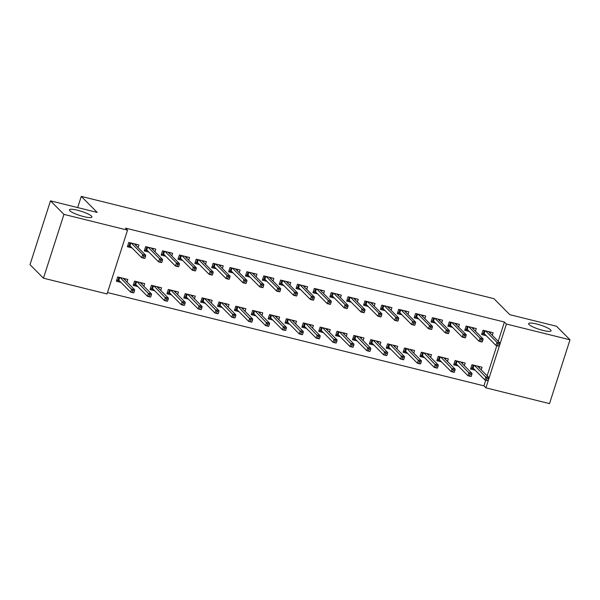<?xml version="1.0" encoding="UTF-8"?>
<svg xmlns="http://www.w3.org/2000/svg" width="600" height="600" viewBox="0 0 600 600"><rect width="100%" height="100%" fill="white"/><g stroke="black" fill="none" stroke-linecap="round" stroke-linejoin="round"><path stroke-width="0.9" d="M91.455 216.097A11.805 2.213 -162.2 0 1 91.898 217.035A11.805 2.213 -162.2 0 1 81.938 216.12A11.805 2.213 -162.2 0 1 69.87 210.75A11.805 2.213 -162.2 0 1 69.427 209.82A11.805 2.213 -162.2 0 1 79.387 210.728A11.805 2.213 -162.2 0 1 91.455 216.097M550.62 329.895A11.805 2.213 -162.2 0 1 551.062 330.832A11.805 2.213 -162.2 0 1 541.102 329.918A11.805 2.213 -162.2 0 1 529.028 324.548A11.805 2.213 -162.2 0 1 528.592 323.618A11.805 2.213 -162.2 0 1 538.553 324.525A11.805 2.213 -162.2 0 1 550.62 329.895M107.498 292.553L483.923 385.845L485.918 387.847L506.408 324.038L570 339.803L549.51 403.612L485.918 387.847M107.047 293.955L43.455 278.19L63.945 214.38L127.538 230.138L107.047 293.955M63.945 214.38L50.49 200.85L30 264.66L43.455 278.19M50.49 200.85L97.215 212.43L81.27 196.388L77.67 207.585M81.27 196.388L493.875 298.65L509.82 314.685L556.545 326.265L570 339.803M143.85 286.252L144.697 283.62L134.58 281.115L133.192 285.42L137.79 286.56M154.928 251.76L155.775 249.127L145.65 246.615L144.27 250.928L148.86 252.067M177.593 294.615L178.433 291.983L168.315 289.47L166.928 293.782L171.525 294.923M188.663 260.123L189.51 257.49L179.385 254.978L178.005 259.29L182.602 260.43M211.327 302.978L212.175 300.345L202.05 297.832L200.67 302.145L205.26 303.285M222.397 268.485L223.245 265.853L213.127 263.34L211.74 267.653L216.337 268.793M245.062 311.34L245.91 308.7L235.785 306.195L234.405 310.507L239.002 311.647M256.14 276.847L256.98 274.207L246.862 271.702L245.475 276.015L250.072 277.155M278.798 319.695L279.645 317.062L269.528 314.558L268.14 318.87L272.737 320.01M289.875 285.202L290.722 282.57L280.597 280.065L279.218 284.377L283.815 285.517M312.54 328.058L313.38 325.425L303.263 322.92L301.875 327.233L306.472 328.365M323.61 293.565L324.457 290.933L314.34 288.428L312.952 292.74L317.55 293.873M346.275 336.42L347.123 333.788L336.998 331.282L335.618 335.587L340.215 336.728M357.353 301.928L358.192 299.295L348.075 296.782L346.688 301.095L351.285 302.235M380.01 344.782L380.858 342.15L370.74 339.638L369.353 343.95L373.95 345.09M391.088 310.29L391.935 307.657L381.81 305.145L380.43 309.457L385.02 310.597M413.752 353.145L414.592 350.513L404.475 348L403.088 352.312L407.685 353.452M424.822 318.653L425.67 316.02L415.545 313.507L414.165 317.82L418.763 318.96M447.487 361.507L448.335 358.875L438.21 356.362L436.83 360.675L441.42 361.815M458.565 327.015L459.405 324.375L449.287 321.87L447.9 326.183L452.498 327.322M481.222 369.862L482.07 367.23L471.945 364.725L470.565 369.038L475.162 370.178M492.3 335.37L493.147 332.737L483.022 330.233L481.635 334.545L486.232 335.685M483.923 385.845L485.752 380.16M487.14 375.817L496.822 345.668M498.217 341.325L504.412 322.035L125.542 228.135L127.538 230.138M475.433 331.192L476.272 328.56L466.155 326.048L464.768 330.36L469.365 331.5M464.355 365.685L465.202 363.053L455.077 360.54L453.697 364.853L458.295 365.993M441.69 322.83L442.537 320.197L432.42 317.692L431.033 321.998L435.63 323.138M430.62 357.322L431.467 354.69L421.342 352.185L419.955 356.498L424.553 357.63M407.955 314.468L408.803 311.835L398.678 309.33L397.298 313.642L401.895 314.782M396.877 348.96L397.725 346.327L387.607 343.822L386.22 348.135L390.817 349.275M374.22 306.105L375.067 303.472L364.942 300.968L363.555 305.28L368.153 306.42M363.142 340.605L363.99 337.965L353.865 335.46L352.485 339.772L357.082 340.913M340.478 297.75L341.325 295.118L331.207 292.605L329.82 296.918L334.418 298.058M329.407 332.243L330.255 329.61L320.13 327.097L318.75 331.41L323.34 332.55M306.743 289.388L307.59 286.755L297.465 284.243L296.085 288.555L300.683 289.695M295.673 323.88L296.513 321.248L286.395 318.735L285.007 323.048L289.605 324.188M273.007 281.025L273.855 278.392L263.73 275.88L262.35 280.192L266.94 281.332M261.93 315.517L262.778 312.885L252.66 310.373L251.272 314.685L255.87 315.825M239.272 272.663L240.112 270.03L229.995 267.525L228.608 271.83L233.205 272.97M228.195 307.155L229.042 304.522L218.917 302.017L217.538 306.322L222.127 307.462M205.53 264.3L206.377 261.668L196.26 259.163L194.873 263.475L199.47 264.608M194.46 298.793L195.3 296.16L185.183 293.655L183.795 297.968L188.392 299.108M171.795 255.938L172.642 253.305L162.517 250.8L161.137 255.112L165.727 256.252M160.718 290.43L161.565 287.798L151.447 285.293L150.06 289.605L154.657 290.745M138.06 247.583L138.9 244.942L128.782 242.438L127.395 246.75L131.993 247.89M126.983 282.075L127.83 279.442L117.705 276.93L116.325 281.243L120.922 282.382M504.412 322.035L506.408 324.038M490.222 333.285L490.605 332.108M481.95 333.57L483.202 333.877L484.275 330.54M485.085 330.743L484.162 333.6L483.202 333.877L484.853 334.29M499.178 345.998L499.732 344.272L498.045 343.86L497.49 345.585L498.982 346.207L495.952 345.45L496.942 342.353L485.513 330.847M497.49 345.585L495.952 345.45L484.162 333.6M498.045 343.86L496.942 342.353L499.98 343.103L488.55 331.597M499.732 344.272L499.98 343.103M479.528 366.6L479.153 367.778M473.775 368.782L470.88 368.062M474.007 365.235L473.092 368.093L472.132 368.377L473.205 365.032M488.107 380.49L488.662 378.765L486.975 378.353L486.42 380.077L487.912 380.7L484.875 379.942L485.873 376.845L488.91 377.595L477.472 366.09M486.975 378.353L474.435 365.34M486.42 380.077L484.875 379.942L473.092 368.093M488.91 377.595L488.662 378.765M473.355 329.108L473.737 327.93M465.082 329.392L466.335 329.7L467.408 326.362M468.21 326.558L467.295 329.415L466.335 329.7L467.978 330.105M482.31 341.82L482.865 340.095L481.178 339.675L480.623 341.4L482.115 342.022L479.077 341.272L480.075 338.168L468.645 326.67M480.623 341.4L479.077 341.272L467.295 329.415M481.178 339.675L480.075 338.168L483.112 338.918L471.683 327.42M482.865 340.095L483.112 338.918M456.487 324.923L456.862 323.745M448.215 325.207L449.467 325.522L450.54 322.178M451.342 322.38L450.428 325.237L449.467 325.522L451.11 325.928M465.442 337.642L465.998 335.918L464.31 335.498L463.755 337.222L465.248 337.845L462.21 337.095L463.207 333.99L451.778 322.485M463.755 337.222L462.21 337.095L450.428 325.237M464.31 335.498L463.207 333.99L466.245 334.74L454.808 323.243M465.998 335.918L466.245 334.74M462.66 362.423L462.285 363.6M456.908 364.597L454.005 363.885M457.14 361.058L456.217 363.915L455.265 364.192L456.338 360.855M471.24 376.312L471.787 374.587L470.1 374.168L469.553 375.892L471.045 376.515L468.007 375.765L469.005 372.66L472.043 373.41L460.605 361.913M470.1 374.168L457.567 361.163M469.553 375.892L468.007 375.765L456.217 363.915M472.043 373.41L471.787 374.587M445.793 358.245L445.41 359.423M440.04 360.42L437.138 359.7M440.272 356.873L439.35 359.73L438.397 360.015L439.463 356.678M454.365 372.135L454.92 370.41L453.232 369.99L452.678 371.715L454.17 372.337L451.14 371.587L452.138 368.483L455.168 369.233L443.737 357.735M453.232 369.99L440.7 356.978M452.678 371.715L451.14 371.587L439.35 359.73M455.168 369.233L454.92 370.41M439.62 320.745L439.995 319.567M431.347 321.03L432.6 321.337L433.673 318M434.475 318.202L433.56 321.06L432.6 321.337L434.243 321.75M448.575 333.457L449.13 331.733L447.442 331.312L446.888 333.038L448.38 333.668L445.342 332.91L446.34 329.805L434.903 318.308M446.888 333.038L445.342 332.91L433.56 321.06M447.442 331.312L446.34 329.805L449.377 330.562L437.94 319.058M449.13 331.733L449.377 330.562M422.752 316.567L423.127 315.39M414.48 316.845L415.732 317.16L416.805 313.822M417.607 314.017L416.692 316.875L415.732 317.16L417.375 317.565M431.707 329.28L432.263 327.555L430.575 327.135L430.02 328.86L431.513 329.483L428.475 328.733L429.472 325.627L418.035 314.123M430.02 328.86L428.475 328.733L416.692 316.875M430.575 327.135L429.472 325.627L432.51 326.377L421.072 314.88M432.263 327.555L432.51 326.377M428.925 354.06L428.543 355.237M423.173 356.243L420.27 355.522M423.405 352.695L422.482 355.553L421.522 355.83L422.595 352.493M437.498 367.95L438.053 366.225L436.365 365.805L435.81 367.53L437.303 368.16L434.265 367.403L435.263 364.298L438.3 365.055L426.87 353.55M436.365 365.805L423.832 352.8M435.81 367.53L434.265 367.403L422.482 355.553M438.3 365.055L438.053 366.225M412.058 349.882L411.675 351.06M406.298 352.058L403.403 351.337M406.53 348.51L405.615 351.368L404.655 351.653L405.728 348.315M420.63 363.772L421.185 362.048L419.498 361.627L418.942 363.353L420.435 363.975L417.397 363.225L418.395 360.12L421.433 360.87L410.002 349.373M419.498 361.627L406.965 348.615M418.942 363.353L417.397 363.225L405.615 351.368M421.433 360.87L421.185 362.048M405.885 312.382L406.26 311.205M397.605 312.668L398.865 312.975L399.938 309.638M400.74 309.84L399.817 312.697L398.865 312.975L400.507 313.388M414.84 325.095L415.388 323.37L413.7 322.957L413.153 324.683L414.645 325.305L411.607 324.548L412.605 321.442L401.168 309.945M413.153 324.683L411.607 324.548L399.817 312.697M413.7 322.957L412.605 321.442L415.643 322.2L404.205 310.695M415.388 323.37L415.643 322.2M395.183 345.697L394.808 346.875M389.43 347.88L386.535 347.16M389.662 344.332L388.748 347.19L387.787 347.468L388.86 344.13M403.763 359.587L404.317 357.862L402.63 357.45L402.075 359.175L403.567 359.798L400.53 359.04L401.528 355.935L404.565 356.692L393.127 345.188M402.63 357.45L390.097 344.438M402.075 359.175L400.53 359.04L388.748 347.19M404.565 356.692L404.317 357.862M389.01 308.205L389.393 307.028M380.737 308.49L381.998 308.798L383.062 305.46M383.873 305.655L382.95 308.513L381.998 308.798L383.64 309.202M397.965 320.918L398.52 319.192L396.832 318.772L396.278 320.498L397.77 321.12L394.74 320.37L395.737 317.265L384.3 305.767M396.278 320.498L394.74 320.37L382.95 308.513M396.832 318.772L395.737 317.265L398.768 318.015L387.338 306.517M398.52 319.192L398.768 318.015M378.315 341.52L377.94 342.697M372.562 343.695L369.668 342.983M372.795 340.147L371.88 343.005L370.92 343.29L371.993 339.952M386.895 355.41L387.45 353.685L385.763 353.265L385.207 354.99L386.7 355.612L383.663 354.862L384.66 351.757L387.697 352.507L376.26 341.01M385.763 353.265L373.222 340.26M385.207 354.99L383.663 354.862L371.88 343.005M387.697 352.507L387.45 353.685M372.142 304.02L372.525 302.843M363.87 304.305L365.123 304.62L366.195 301.275M367.005 301.478L366.082 304.335L365.123 304.62L366.772 305.025M381.097 316.733L381.653 315.007L379.965 314.595L379.41 316.32L380.903 316.942L377.865 316.185L378.862 313.087L367.433 301.582M379.41 316.32L377.865 316.185L366.082 304.335M379.965 314.595L378.862 313.087L381.9 313.837L370.47 302.332M381.653 315.007L381.9 313.837M355.275 299.843L355.657 298.665M347.002 300.127L348.255 300.435L349.327 297.097M350.13 297.3L349.215 300.157L348.255 300.435L349.897 300.84M364.23 312.555L364.785 310.83L363.097 310.41L362.543 312.135L364.035 312.757L360.998 312.007L361.995 308.903L350.565 297.405M362.543 312.135L360.998 312.007L349.215 300.157M363.097 310.41L361.995 308.903L365.032 309.653L353.603 298.155M364.785 310.83L365.032 309.653M338.407 295.665L338.782 294.487M330.135 295.942L331.388 296.257L332.46 292.92M333.263 293.115L332.347 295.972L331.388 296.257L333.03 296.663M347.362 308.377L347.918 306.653L346.23 306.233L345.675 307.957L347.168 308.58L344.13 307.83L345.127 304.725L333.697 293.22M345.675 307.957L344.13 307.83L332.347 295.972M346.23 306.233L345.127 304.725L348.165 305.475L336.728 293.978M347.918 306.653L348.165 305.475M321.54 291.48L321.915 290.303M313.267 291.765L314.52 292.072L315.593 288.735M316.395 288.938L315.48 291.795L314.52 292.072L316.163 292.485M330.495 304.192L331.05 302.468L329.362 302.048L328.808 303.772L330.3 304.403L327.263 303.645L328.26 300.54L316.822 289.043M328.808 303.772L327.263 303.645L315.48 291.795M329.362 302.048L328.26 300.54L331.298 301.298L319.86 289.793M331.05 302.468L331.298 301.298M304.673 287.303L305.048 286.125M296.4 287.58L297.653 287.895L298.725 284.558M299.528 284.752L298.612 287.61L297.653 287.895L299.295 288.3M313.627 300.015L314.183 298.29L312.495 297.87L311.94 299.595L313.433 300.218L310.395 299.468L311.392 296.362L299.955 284.858M311.94 299.595L310.395 299.468L298.612 287.61M312.495 297.87L311.392 296.362L314.43 297.112L302.993 285.615M314.183 298.29L314.43 297.112M287.805 283.118L288.18 281.94M279.525 283.403L280.785 283.71L281.858 280.373M282.66 280.575L281.737 283.433L280.785 283.71L282.428 284.123M296.76 295.83L297.308 294.105L295.62 293.692L295.072 295.418L296.565 296.04L293.528 295.282L294.525 292.178L283.087 280.68M295.072 295.418L293.528 295.282L281.737 283.433M295.62 293.692L294.525 292.178L297.555 292.935L286.125 281.43M297.308 294.105L297.555 292.935M270.93 278.94L271.312 277.763M262.657 279.225L263.91 279.532L264.983 276.195M265.793 276.39L264.87 279.248L263.91 279.532L265.56 279.938M279.885 291.653L280.44 289.928L278.752 289.507L278.197 291.233L279.69 291.855L276.66 291.105L277.65 288L266.22 276.502M278.197 291.233L276.66 291.105L264.87 279.248M278.752 289.507L277.65 288L280.688 288.75L269.257 277.252M280.44 289.928L280.688 288.75M254.062 274.755L254.445 273.577M245.79 275.04L247.042 275.355L248.115 272.01M248.917 272.212L248.002 275.07L247.042 275.355L248.692 275.76M263.017 287.468L263.572 285.75L261.885 285.33L261.33 287.055L262.822 287.678L259.785 286.928L260.782 283.822L249.353 272.317M261.33 287.055L259.785 286.928L248.002 275.07M261.885 285.33L260.782 283.822L263.82 284.572L252.39 273.075M263.572 285.75L263.82 284.572M237.195 270.577L237.577 269.4M228.923 270.862L230.175 271.17L231.248 267.832M232.05 268.035L231.135 270.892L230.175 271.17L231.817 271.582M246.15 283.29L246.705 281.565L245.017 281.145L244.462 282.87L245.955 283.493L242.917 282.743L243.915 279.638L232.485 268.14M244.462 282.87L242.917 282.743L231.135 270.892M245.017 281.145L243.915 279.638L246.952 280.395L235.522 268.89M246.705 281.565L246.952 280.395M361.447 337.335L361.072 338.513M355.695 339.517L352.8 338.798M355.928 335.97L355.013 338.827L354.053 339.112L355.125 335.767M370.028 351.225L370.575 349.507L368.895 349.087L368.34 350.812L369.832 351.435L366.795 350.685L367.793 347.58L370.83 348.33L359.392 336.832M368.895 349.087L356.355 336.075M368.34 350.812L366.795 350.685L355.013 338.827M370.83 348.33L370.575 349.507M344.58 333.157L344.205 334.335M338.827 335.34L335.925 334.62M339.06 331.793L338.138 334.65L337.185 334.928L338.257 331.59M353.16 347.048L353.707 345.322L352.02 344.903L351.472 346.627L352.965 347.25L349.928 346.5L350.925 343.395L353.955 344.153L342.525 332.647M352.02 344.903L339.487 331.897M351.472 346.627L349.928 346.5L338.138 334.65M353.955 344.153L353.707 345.322M327.712 328.98L327.33 330.157M321.96 331.155L319.058 330.435M322.192 327.608L321.27 330.465L320.31 330.75L321.382 327.413M336.285 342.87L336.84 341.145L335.153 340.725L334.597 342.45L336.09 343.072L333.06 342.322L334.05 339.218L337.087 339.968L325.657 328.47M335.153 340.725L322.62 327.712M334.597 342.45L333.06 342.322L321.27 330.465M337.087 339.968L336.84 341.145M310.845 324.795L310.462 325.972M305.093 326.978L302.19 326.257M305.317 323.43L304.403 326.288L303.442 326.565L304.515 323.228M319.418 338.685L319.972 336.96L318.285 336.548L317.73 338.265L319.222 338.895L316.185 338.138L317.183 335.032L320.22 335.79L308.79 324.285M318.285 336.548L305.752 323.535M317.73 338.265L316.185 338.138L304.403 326.288M320.22 335.79L319.972 336.96M293.978 320.618L293.595 321.795M288.218 322.793L285.322 322.072M288.45 319.245L287.535 322.103L286.575 322.388L287.647 319.05M302.55 334.507L303.105 332.782L301.418 332.362L300.862 334.087L302.355 334.71L299.317 333.96L300.315 330.855L303.353 331.605L291.923 320.108M301.418 332.362L288.885 319.358M300.862 334.087L299.317 333.96L287.535 322.103M303.353 331.605L303.105 332.782M277.103 316.433L276.728 317.61M271.35 318.615L268.455 317.895M271.582 315.067L270.668 317.925L269.707 318.21L270.78 314.865M285.683 330.322L286.237 328.597L284.55 328.185L283.995 329.91L285.487 330.532L282.45 329.775L283.447 326.678L286.485 327.428L275.048 315.923M284.55 328.185L272.017 315.173M283.995 329.91L282.45 329.775L270.668 317.925M286.485 327.428L286.237 328.597M260.235 312.255L259.86 313.433M254.483 314.43L251.587 313.718M254.715 310.882L253.8 313.748L252.84 314.025L253.913 310.688M268.815 326.145L269.37 324.42L267.683 324L267.127 325.725L268.62 326.347L265.582 325.597L266.58 322.493L269.618 323.243L258.18 311.745M267.683 324L255.142 310.995M267.127 325.725L265.582 325.597L253.8 313.748M269.618 323.243L269.37 324.42M243.368 308.077L242.993 309.248M237.615 310.252L234.712 309.532M237.847 306.705L236.933 309.562L235.972 309.847L237.045 306.502M251.947 321.968L252.495 320.243L250.815 319.822L250.26 321.548L251.752 322.17L248.715 321.42L249.712 318.315L252.75 319.065L241.312 307.567M250.815 319.822L238.275 306.81M250.26 321.548L248.715 321.42L236.933 309.562M252.75 319.065L252.495 320.243M226.5 303.892L226.125 305.07M220.748 306.075L217.845 305.355M220.98 302.528L220.058 305.385L219.105 305.663L220.178 302.325M235.072 317.782L235.627 316.058L233.94 315.638L233.392 317.362L234.885 317.993L231.847 317.235L232.845 314.13L235.875 314.888L224.445 303.382M233.94 315.638L221.407 302.632M233.392 317.362L231.847 317.235L220.058 305.385M235.875 314.888L235.627 316.058M220.327 266.4L220.702 265.222M212.055 266.678L213.308 266.993L214.38 263.655M215.183 263.85L214.267 266.707L213.308 266.993L214.95 267.397M229.282 279.112L229.837 277.388L228.15 276.968L227.595 278.692L229.087 279.315L226.05 278.565L227.048 275.46L215.618 263.955M227.595 278.692L226.05 278.565L214.267 266.707M228.15 276.968L227.048 275.46L230.085 276.21L218.647 264.712M229.837 277.388L230.085 276.21M209.632 299.715L209.25 300.892M203.88 301.89L200.978 301.17M204.112 298.343L203.19 301.2L202.23 301.485L203.303 298.147M218.205 313.605L218.76 311.88L217.072 311.46L216.517 313.185L218.01 313.808L214.98 313.058L215.97 309.952L219.007 310.702L207.577 299.205M217.072 311.46L204.54 298.447M216.517 313.185L214.98 313.058L203.19 301.2M219.007 310.702L218.76 311.88M203.46 262.215L203.835 261.038M195.188 262.5L196.44 262.808L197.513 259.47M198.315 259.673L197.4 262.53L196.44 262.808L198.083 263.22M212.415 274.928L212.97 273.202L211.282 272.79L210.728 274.507L212.22 275.138L209.183 274.38L210.18 271.275L198.743 259.778M210.728 274.507L209.183 274.38L197.4 262.53M211.282 272.79L210.18 271.275L213.218 272.032L201.78 260.528M212.97 273.202L213.218 272.032M192.765 295.53L192.382 296.707M187.005 297.712L184.11 296.993M187.238 294.165L186.322 297.022L185.363 297.3L186.435 293.962M201.337 309.42L201.892 307.695L200.205 307.282L199.65 309.007L201.142 309.63L198.105 308.873L199.103 305.767L202.14 306.525L190.71 295.02M200.205 307.282L187.672 294.27M199.65 309.007L198.105 308.873L186.322 297.022M202.14 306.525L201.892 307.695M186.593 258.038L186.968 256.86M178.312 258.315L179.572 258.63L180.645 255.292M181.447 255.487L180.532 258.345L179.572 258.63L181.215 259.035M195.548 270.75L196.095 269.025L194.415 268.605L193.86 270.33L195.353 270.952L192.315 270.202L193.312 267.097L181.875 255.6M193.86 270.33L192.315 270.202L180.532 258.345M194.415 268.605L193.312 267.097L196.35 267.847L184.913 256.35M196.095 269.025L196.35 267.847M175.898 291.353L175.515 292.53M170.137 293.528L167.243 292.815M170.37 289.98L169.455 292.837L168.495 293.123L169.567 289.785M184.47 305.243L185.025 303.517L183.337 303.097L182.782 304.822L184.275 305.445L181.238 304.695L182.235 301.59L185.273 302.34L173.843 290.843M183.337 303.097L170.805 290.093M182.782 304.822L181.238 304.695L169.455 292.837M185.273 302.34L185.025 303.517M169.725 253.853L170.1 252.675M161.445 254.138L162.705 254.452L163.778 251.108M164.58 251.31L163.657 254.167L162.705 254.452L164.347 254.858M178.672 266.565L179.227 264.84L177.54 264.428L176.993 266.153L178.485 266.775L175.447 266.017L176.445 262.92L165.007 251.415M176.993 266.153L175.447 266.017L163.657 254.167M177.54 264.428L176.445 262.92L179.475 263.67L168.045 252.165M179.227 264.84L179.475 263.67M159.023 287.168L158.648 288.345M153.27 289.35L150.375 288.63M153.502 285.803L152.587 288.66L151.627 288.945L152.7 285.6M167.602 301.058L168.157 299.332L166.47 298.92L165.915 300.645L167.407 301.267L164.37 300.517L165.368 297.413L168.405 298.163L156.968 286.665M166.47 298.92L153.938 285.907M165.915 300.645L164.37 300.517L152.587 288.66M168.405 298.163L168.157 299.332M152.85 249.675L153.233 248.498M144.578 249.96L145.83 250.267L146.903 246.93M147.712 247.125L146.79 249.99L145.83 250.267L147.48 250.673M161.805 262.388L162.36 260.663L160.672 260.243L160.118 261.968L161.61 262.59L158.58 261.84L159.57 258.735L148.14 247.237M160.118 261.968L158.58 261.84L146.79 249.99M160.672 260.243L159.57 258.735L162.608 259.485L151.178 247.987M162.36 260.663L162.608 259.485M142.155 282.99L141.78 284.168M136.403 285.165L133.507 284.452M136.635 281.625L135.72 284.483L134.76 284.76L135.833 281.423M150.735 296.88L151.29 295.155L149.602 294.735L149.047 296.46L150.54 297.082L147.502 296.332L148.5 293.228L151.538 293.985L140.1 282.48M149.602 294.735L137.062 281.73M149.047 296.46L147.502 296.332L135.72 284.483M151.538 293.985L151.29 295.155M135.983 245.49L136.365 244.32M127.71 245.775L128.962 246.09L130.035 242.745M130.837 242.947L129.922 245.805L128.962 246.09L130.605 246.495M144.938 258.21L145.493 256.485L143.805 256.065L143.25 257.79L144.743 258.413L141.705 257.663L142.703 254.558L131.273 243.053M143.25 257.79L141.705 257.663L129.922 245.805M143.805 256.065L142.703 254.558L145.74 255.308L134.31 243.81M145.493 256.485L145.74 255.308M125.288 278.812L124.913 279.99M119.535 280.987L116.632 280.267M119.767 277.44L118.852 280.298L117.892 280.582L118.965 277.245M133.868 292.702L134.415 290.978L132.735 290.558L132.18 292.282L133.672 292.905L130.635 292.155L131.632 289.05L134.67 289.8L123.233 278.303M132.735 290.558L120.195 277.545M132.18 292.282L130.635 292.155L118.852 280.298M134.67 289.8L134.415 290.978"/></g></svg>
